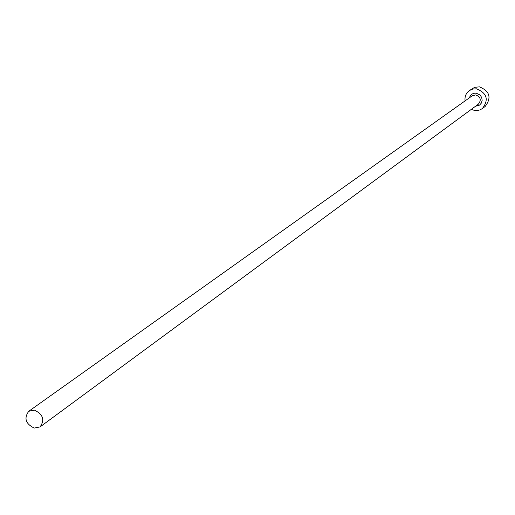 <?xml version="1.0" encoding="UTF-8"?>
<svg xmlns="http://www.w3.org/2000/svg" width="515" height="515" viewBox="0 0 515 515"><rect width="100%" height="100%" fill="white"/><g stroke="black" fill="none" stroke-linecap="round" stroke-linejoin="round"><path stroke-width="0.77" d="M34.228 428.081L40.073 426.903C44.953 419.963 43.093 414.375 34.486 410.152L28.756 411.273C23.767 418.193 25.589 423.794 34.228 428.081M471.244 109.405L474.811 110.513L477.115 110.564L479.89 109.927L482.368 108.562C488.986 99.768 487.061 93.189 476.587 88.831L472.783 89.037L469.352 90.576C466.004 93.125 464.575 96.562 465.077 100.889M482.368 108.562L485.162 106.463C491.748 97.715 489.829 91.174 479.414 86.835L474.598 87.357L469.352 90.576M469.442 97.779C470.536 94.535 472.796 93.003 476.227 93.176L480.077 95.05L481.686 97.477L482.156 100.322L481.396 103.045L479.549 105.124L475.557 106.225M40.073 426.903L478.396 104.139C481.525 100.032 480.637 96.955 475.731 94.895L472.313 95.739L28.756 411.273"/></g></svg>

